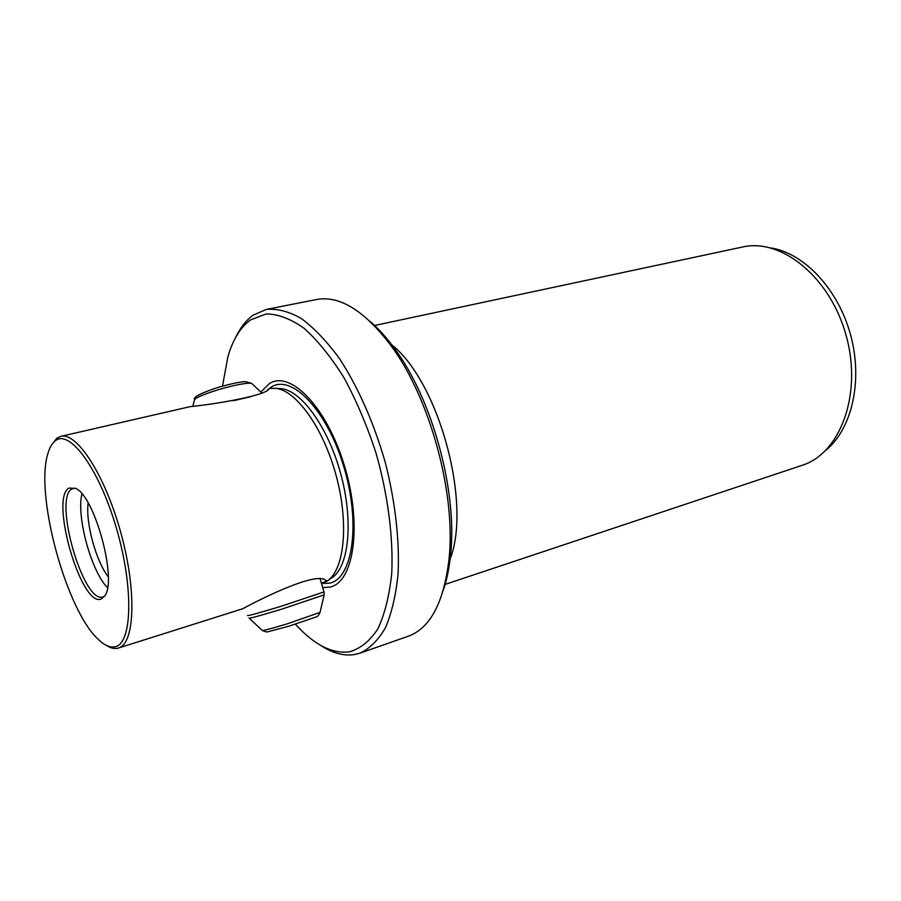 <?xml version="1.0" encoding="UTF-8"?>
<svg xmlns="http://www.w3.org/2000/svg" width="901" height="901" viewBox="0 0 901 901"><rect width="100%" height="100%" fill="white"/><g stroke="black" fill="none" stroke-linecap="round" stroke-linejoin="round"><path stroke-width="1.35" d="M106.487 645.465C110.586 648.089 114.348 649.013 117.772 648.236L118.436 648.044C134.722 643.888 136.941 591.484 121.072 533.64C105.394 475.728 76.9 431.692 60.761 436.377L56.853 438.201L51.774 444.655M319.72 644.801C331.703 652.876 343.168 656.153 354.127 654.622L360.006 653.146C369.849 648.529 378.352 640.003 385.527 627.592C391.721 613.007 395.899 595.144 398.062 574.016C399.706 540.431 395.246 501.215 385.076 461.695C373.397 421.679 358.136 387.216 339.283 358.316C326.703 341.209 314.044 327.93 301.306 318.504C288.827 311.442 277.17 308.424 266.347 309.426L253.102 315.181C246.221 320.125 240.477 327.423 235.859 337.064M75.211 488.128L72.024 488.883C52.866 498.118 83.433 604.717 103.074 596.867L104.64 596.113M101.239 598.996L104.933 595.64C117.333 579.501 94.582 496 75.707 488.387L69.073 488.06C49.375 497.69 81.27 608.029 101.239 598.996M222.479 386.124L227.93 356.638C232.897 339.519 240.432 327.277 250.534 319.9L266.268 313.942C278.094 314.044 290.741 318.864 304.234 328.403C317.907 340.691 331.208 357.213 344.137 377.958C356.469 400.765 367.124 425.891 376.1 453.349C387.982 495.235 393.41 537.525 391.732 573.363C389.378 595.798 384.716 614.358 377.756 629.067C369.692 641.208 360.197 648.799 349.284 651.84C334.474 653.743 319.022 647.109 302.95 631.95L295.348 624.19M55.355 440.758C52.145 443.191 49.656 447.459 47.899 453.586C34.677 494.694 66.381 611.013 98.626 639.733C104.719 645.51 110.215 647.864 115.091 646.783C132.177 643.776 133.9 587.846 116.477 528.47C99.279 469.004 69.704 428.842 55.355 440.758M60.761 436.377L190.156 406.644C215.407 404.144 266.223 395.584 269.151 388.838L269.422 388.635M118.436 648.044L242.831 608.716C259.297 599.615 315.767 571.392 325.565 580.199L326.962 581.269L321.353 582.97M322.727 587.587L330.025 587.103C353.98 582.159 362.337 524.979 344.61 466.369C327.209 407.646 290.618 369.872 269.467 383.522L260.794 392.036M269.59 388.41L276.325 388.365C296.868 391.203 323.38 428.459 336.005 475.064C348.777 521.634 344.824 567.191 328.561 580.064L326.962 581.269M88.14 502.916C85.426 522.4 96.047 561.391 108.266 576.809M81.98 493.939C76.089 515.845 91.339 571.786 107.523 587.677M266.347 309.426L316.611 299.504C339.598 295.303 364.308 310.552 390.719 345.252C429.968 397.656 456.255 494.108 449.013 559.183C443.844 602.476 430.295 628.155 408.356 636.196L360.006 653.146M374.275 325.554L742.503 247.02C781.336 237.808 830.531 277.35 846.287 336.017C862.471 394.57 840.137 453.608 802.003 465.366L444.835 584.501M370.12 321.443C378.386 328.538 386.495 337.537 394.424 348.405C432.345 399.008 457.618 491.743 450.601 554.577C449.284 567.979 446.862 579.839 443.337 590.155M825.902 450.252C851.929 429.011 863.147 380.774 850.578 334.857C838.121 288.906 803.974 253.023 770.772 247.921M325.847 580.785L326.444 580.616M329.158 579.546L333.201 576.933C349.295 564.217 353.237 519.472 340.724 473.78C328.336 428.054 302.229 391.507 281.912 388.703L277.857 388.455M388.669 342.481C438.37 377.361 473.791 507.331 448.653 562.596M321.499 583.476L329.822 583.138C352.888 578.228 360.873 523.143 343.833 466.831C327.119 410.394 291.924 373.926 271.449 386.946L267.496 389.885M192.882 406.081L194.267 400.551C193.985 398.445 201.97 394.841 218.211 389.739C235.217 384.84 246.356 382.711 251.604 383.342L252.381 384.085M247.584 615.462C246.806 616.329 257.877 613.299 280.797 606.396L324.011 591.923M249.07 618.03C248.608 618.818 259.499 615.867 281.743 609.166L324.169 594.863M249.307 618.244L262.157 630.34C261.977 631.094 270.401 628.909 287.43 623.785L320.035 612.387M233.111 400.754L250.883 396.688M328.561 580.064L329.912 579.152M276.325 388.365L277.947 388.455M394.424 348.405L390.719 345.252M450.601 554.577L449.013 559.183M194.548 399.436C192.972 397.116 200.844 393.095 218.155 387.374C232.109 383.488 241.288 381.596 245.703 381.664L251.604 383.342L261.605 392.802M320.283 579.388L324.078 592.16L324.101 595.167L319.956 612.714C318.515 615.608 317.152 617.061 315.868 617.061L288.861 626.206L266.831 632.04L262.405 630.576"/></g></svg>
